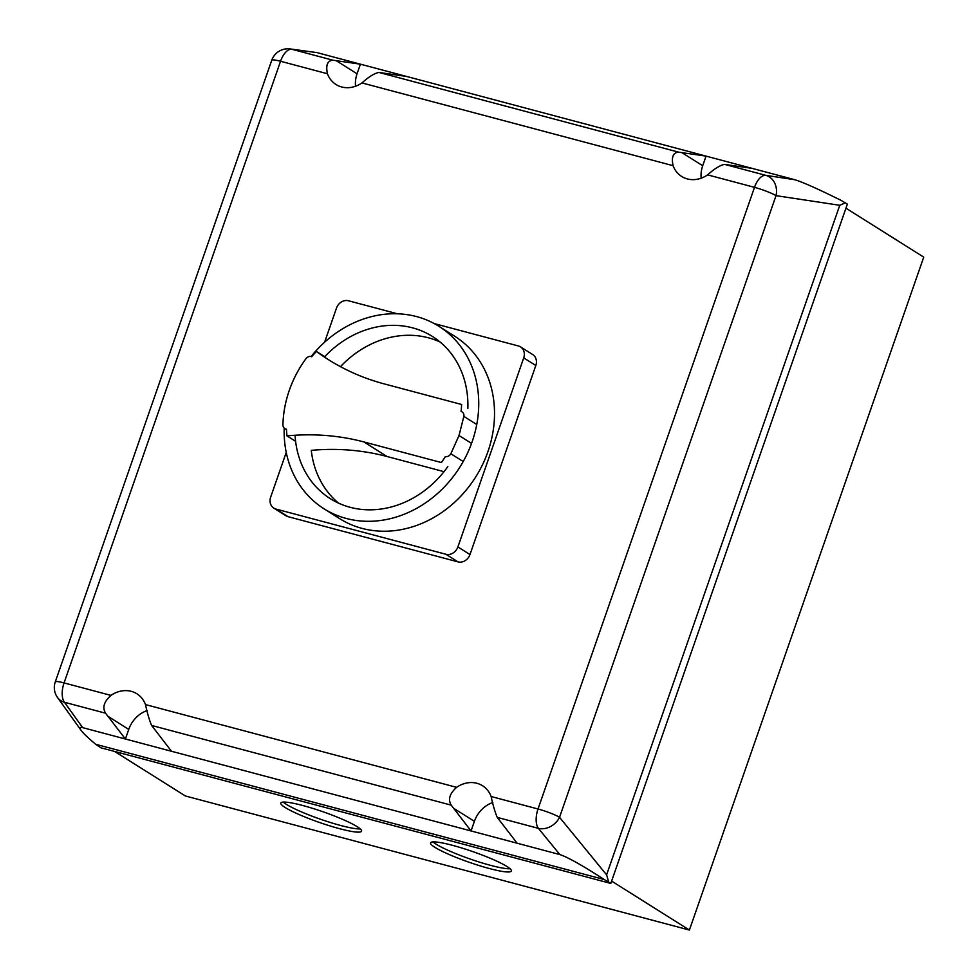 <?xml version="1.0" encoding="UTF-8"?>
<svg xmlns="http://www.w3.org/2000/svg" width="979" height="979" viewBox="0 0 979 979"><rect width="100%" height="100%" fill="white"/><g stroke="black" fill="none" stroke-linecap="round" stroke-linejoin="round"><path stroke-width="1.47" d="M510.059 868.752A42.782 5.641 19.2 0 1 474.546 860.529A42.782 5.641 19.2 0 1 436.083 844.155A42.782 5.641 19.2 0 1 432.987 841.916M506.975 866.513A42.782 5.641 19.2 0 1 511.368 871.016A42.782 5.641 19.2 0 1 479.539 865.693A42.782 5.641 19.2 0 1 434.957 847.361A42.782 5.641 19.2 0 1 430.564 842.87A42.782 5.641 19.2 0 1 462.394 848.181A42.782 5.641 19.2 0 1 506.975 866.513M360.272 828.919A42.782 5.641 19.2 0 1 324.759 820.683A42.782 5.641 19.2 0 1 286.296 804.322A42.782 5.641 19.2 0 1 283.212 802.082M357.188 826.68A42.782 5.641 19.2 0 1 361.594 831.171A42.782 5.641 19.2 0 1 329.764 825.86A42.782 5.641 19.2 0 1 285.183 807.516A42.782 5.641 19.2 0 1 280.777 803.025A42.782 5.641 19.2 0 1 312.607 808.348A42.782 5.641 19.2 0 1 357.188 826.68M492.841 802.474A27.388 23.569 -57.8 0 0 474.399 821.344L471.046 830.951L451.233 805.154C447.807 799.598 449.594 793.663 456.606 787.336A27.388 23.569 122.2 0 1 482.537 785.733A27.388 23.569 122.2 0 1 491.128 796.514C492.975 805.203 495.019 812.166 497.259 817.392L517.132 843.213L559.866 854.581C567.771 857.188 582.566 865.509 604.239 879.546L95.722 744.285L100.972 747.821L610.798 883.437L847.361 204.121L840.802 200.23C818.15 189.008 802.829 182.167 794.875 179.744L765.798 175.351L724.656 164.399C720.36 165.084 714.67 168.572 707.609 174.862A27.388 23.569 122.2 0 1 681.678 176.465A27.388 23.569 122.2 0 1 673.087 165.684C671.288 157.032 673.136 152.528 678.631 152.161L706.055 156.114L702.714 165.732A27.388 23.569 -57.8 0 0 701.184 178.178M406.493 76.423L379.008 72.458C374.676 73.156 368.997 76.643 361.961 82.921A27.388 23.569 122.2 0 1 336.03 84.524A27.388 23.569 122.2 0 1 327.439 73.743C325.628 65.116 327.476 60.6 332.982 60.221L360.407 64.173L406.493 76.423L752.141 168.376L724.656 164.399M95.722 744.285C88.269 738.105 83.399 733.479 81.135 730.395C79.323 727.838 79.837 726.92 82.677 727.642L125.41 739.01L105.585 713.214C102.159 707.621 103.945 701.686 110.957 695.396A27.388 23.569 122.2 0 1 136.889 693.793A27.388 23.569 122.2 0 1 145.479 704.574C147.315 713.226 149.359 720.177 151.61 725.451L171.496 751.272L517.132 843.213M752.141 168.376L794.875 179.744M110.957 695.396L64.063 682.914L280.545 61.261A17.12 8.419 -75.1 0 1 291.84 49.268L316.364 52.523L290.237 48.95A17.12 17.12 0 0 0 271.746 60.282A17.12 2.252 19.2 0 1 280.545 61.261L327.439 73.743M317.685 52.805L360.407 64.173L357.066 73.78A27.388 23.569 -57.8 0 0 355.536 86.238M147.193 710.534A27.388 23.569 -57.8 0 0 128.751 729.404L125.41 739.01L171.496 751.272M610.798 883.437L608.73 882.14L606.601 874.847L559.535 817.306A17.12 2.252 -160.8 0 0 538.022 808.997L491.128 796.514M604.239 879.546L608.73 882.14M707.609 174.862L754.503 187.344A17.12 2.252 19.2 0 1 776.017 195.653L839.762 205.284L845.293 202.824M839.762 205.284L606.601 874.847M114.604 751.444L185.337 795.964L689.4 930.05L611.618 881.088M689.4 930.05L923.735 257.134L845.942 208.184M434.297 323.596L518.429 345.979A10.267 8.835 122.2 0 1 520.547 346.909A10.267 8.835 122.2 0 1 523.716 357.898L457.891 546.943A10.267 8.835 122.2 0 1 445.898 554.261L275.956 509.056A10.267 8.835 122.2 0 1 273.826 508.138A10.267 8.835 122.2 0 1 270.657 497.148L286.235 452.42M324.624 342.185L336.495 308.091A10.267 8.835 122.2 0 1 348.487 300.773L397.413 313.794M273.826 508.138L285.917 515.749A10.267 8.835 -57.8 0 0 288.046 516.667L457.988 561.873A10.267 8.835 -57.8 0 0 469.981 554.555L535.819 365.497A10.267 8.835 -57.8 0 0 532.637 354.508L520.547 346.909M311.114 356.54A107.825 92.809 122.2 0 1 416.589 316.584A107.825 92.809 122.2 0 1 438.873 326.276A107.825 92.809 122.2 0 1 472.172 441.664A107.825 92.809 122.2 0 1 346.285 518.466A107.825 92.809 122.2 0 1 324 508.774A107.825 92.809 122.2 0 1 284.191 428.08M324 508.774L339.774 518.711A107.825 92.809 -57.8 0 0 362.071 528.391A107.825 92.809 -57.8 0 0 482.586 464.56A107.825 92.809 -57.8 0 0 454.648 336.201L438.873 326.276M324.379 357.041A95.844 82.493 122.2 0 1 412.661 327.867A95.844 82.493 122.2 0 1 432.461 336.482A95.844 82.493 122.2 0 1 467.852 408.414M447.831 466.604A95.844 82.493 122.2 0 1 350.164 507.306A95.844 82.493 122.2 0 1 330.364 498.703A95.844 82.493 122.2 0 1 295.071 435.251M440.024 341.965A95.844 82.493 -57.8 0 0 428.435 337.804A95.844 82.493 -57.8 0 0 340.459 366.66M444.025 471.67L387.072 456.52A269.531 231.999 122.2 0 0 311.273 450.352A95.844 82.493 -57.8 0 0 338.575 503.145M463.85 416.393L459.016 435.52L450.842 453.754A5.128 4.418 122.2 0 1 445.372 456.52A97.105 83.582 122.2 0 1 441.394 462.553L363.931 441.945A269.531 231.999 -57.8 0 0 286.969 435.888A97.105 83.582 122.2 0 1 286.48 429.23A5.299 4.565 122.2 0 1 284.889 428.655A5.299 4.565 122.2 0 1 282.931 424.862A104.888 90.288 122.2 0 1 305.999 358.62A5.299 4.565 122.2 0 1 311.726 356.735A97.105 83.582 122.2 0 1 316.376 351.437A269.531 231.999 -57.8 0 0 328.442 359.66A269.531 231.999 -57.8 0 0 384.16 383.878L461.611 404.486A97.105 83.582 122.2 0 1 461.072 411.437A5.128 4.418 122.2 0 1 462.027 411.865A5.128 4.418 122.2 0 1 463.85 416.393L476.761 424.519M324.722 356.686L316.376 351.437M471.548 443.401L459.016 435.52M463.214 461.537L450.842 453.754M295.597 441.321L286.969 435.888M702.714 165.732L681.898 152.626M474.399 821.344L453.583 808.238M765.798 175.351A17.12 8.419 104.9 0 0 754.503 187.344L538.022 808.997A17.12 8.419 104.9 0 0 538.401 828.344A17.12 13.645 -39.3 0 0 559.535 817.306L776.017 195.653A17.12 14.587 -81.4 0 0 765.798 175.351M151.61 725.451L451.233 805.154M456.606 787.336L145.479 704.574M361.961 82.921L673.087 165.684M332.982 60.221L291.84 49.268A17.12 15.162 -82.2 0 0 290.237 48.95M57.528 697.537A17.12 14.22 -35.7 0 0 64.443 702.261A17.12 8.419 -75.1 0 1 64.063 682.914A17.12 2.252 -160.8 0 0 55.265 681.935A17.12 17.12 0 0 0 57.528 697.537L81.135 730.395M82.677 727.642L64.443 702.261L105.585 713.214M357.066 73.78L336.25 60.686M128.751 729.404L107.935 716.298M497.259 817.392L538.401 828.344L559.866 854.581M678.631 152.161L379.008 72.458M535.819 365.497L523.716 357.898M469.981 554.555L457.891 546.943M457.988 561.873L445.898 554.261M288.046 516.667L275.956 509.056M387.072 456.52L363.931 441.945M271.746 60.282L55.265 681.935M286.492 429.659L284.889 428.655"/></g></svg>

